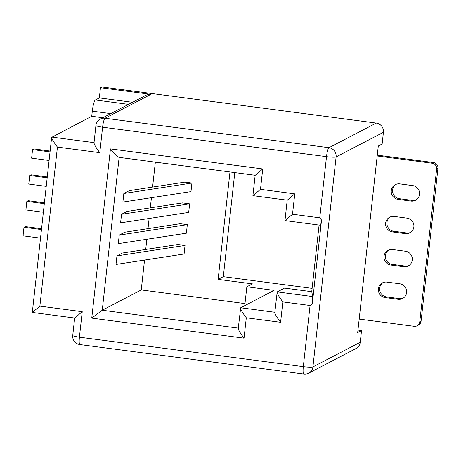 <?xml version="1.0" encoding="UTF-8"?>
<svg xmlns="http://www.w3.org/2000/svg" width="461" height="461" viewBox="0 0 461 461"><rect width="100%" height="100%" fill="white"/><g stroke="black" fill="none" stroke-linecap="round" stroke-linejoin="round"><path stroke-width="0.69" d="M377.277 155.144L433.473 162.543A5.163 5.048 -117.5 0 1 437.95 168.3L421.072 321.208A5.163 5.048 -117.5 0 1 418.409 325.12L417.107 325.8A5.163 5.048 62.5 0 1 414.157 326.319L359.182 319.081M417.107 325.8A5.163 5.048 62.5 0 0 419.764 321.887L436.642 168.98A5.163 5.048 62.5 0 0 432.164 163.223L377.184 155.985M311.734 291.675L284.506 288.085L277.205 291.888L312.771 296.567L311.734 291.675L319.087 225.072M234.799 172.604L223.314 276.663L312.103 288.356M223.314 276.663L218.128 279.366L252.421 283.878L246.848 286.777L274.082 290.361L240.665 307.758L274.831 312.258M312.771 296.567L312.299 303.736L321.542 220.041L319.75 217.823L326.503 156.665L102.601 127.184A8.263 1.429 97.5 0 1 105.039 118.229A8.263 8.079 -117.5 0 0 100.325 119.059L146.183 95.185A8.263 8.079 62.5 0 1 150.897 94.355L105.039 118.229L328.935 147.71L376.251 123.075A8.263 8.079 62.5 0 1 383.419 132.29L382.129 144.016L378.285 146.016L357.69 332.554L361.533 330.554L357.967 330.088M244.768 305.626L246.848 286.777M376.251 123.075L101.927 86.956L100.469 87.717L99.346 97.911L95.352 99.991A10.326 1.786 97.5 0 0 92.304 111.182L91.739 116.281L102.849 117.745M150.897 94.355L100.469 87.717M383.419 132.29L336.104 156.924L312.921 366.91L360.237 342.281L361.533 330.554M91.739 116.281L51.644 137.355L32.31 312.437L74.67 318.015L72.746 335.464A8.263 8.263 0 0 0 79.88 344.563A8.263 1.429 97.5 0 1 79.419 337.175L303.315 366.651L310.069 305.487L312.299 303.736M360.237 342.281A8.263 8.079 62.5 0 1 355.984 348.545L308.668 373.18A8.263 8.079 -117.5 0 0 312.921 366.91A8.263 0.98 6.3 0 1 303.315 366.651A8.263 1.429 97.5 0 0 303.776 374.044L79.88 344.563M132.543 102.284L99.346 97.911M144.541 260.062L141.245 289.929L102.261 310.218L91.756 318.113L110.438 148.903L262.73 168.951L260.477 189.338L294.769 193.851L292.516 214.238L319.75 217.823M141.245 289.929L244.993 303.586M123.836 193.499L122.891 202.062L190.981 191.609L191.926 183.046L123.836 193.499L129.322 190.641L184.867 182.118L191.926 183.046M121.537 214.29L120.592 222.853L188.682 212.406L189.627 203.843L121.537 214.29L127.023 211.438L182.568 202.909L189.627 203.843M185.04 245.431L184.095 253.994L116.005 264.447L116.95 255.884L122.43 253.026L177.975 244.503L185.04 245.431L116.95 255.884M187.333 224.634L186.388 233.197L118.298 243.65L119.243 235.087L124.729 232.235L180.274 223.706L187.333 224.634L119.243 235.087M155.351 162.145L152.597 187.068M151.427 197.677L150.303 207.865M149.134 218.474L148.01 228.656M146.834 239.271L145.711 249.453M229.981 171.97L218.128 279.366M321.542 220.041L320.649 225.216M320.677 225.279L284.967 220.577L287.203 200.178L252.916 195.66L255.164 175.272L118.903 157.345M285.082 220.531L292.516 214.238M287.336 200.143L294.769 193.851M253.043 195.631L260.477 189.338M310.069 305.487L282.841 301.903C278.617 296.296 276.738 292.954 277.205 291.888L274.796 312.552M255.296 175.243L262.73 168.951M282.841 301.903L280.588 322.291C276.364 316.684 274.485 313.342 274.958 312.276M119.14 157.316C117.762 157.213 114.858 154.406 110.438 148.903M280.588 322.291L246.301 317.779C242.071 312.166 240.198 308.83 240.665 307.758L238.256 328.428M246.301 317.779L244.048 338.161C239.824 332.554 237.945 329.217 238.418 328.146M74.803 317.981L82.231 311.688L79.419 337.175A8.263 0.98 -173.7 0 1 72.746 335.464M32.443 312.402L39.877 306.11L82.231 311.688M94.032 142.633L51.799 137.078C51.327 138.144 53.205 141.481 57.429 147.094L39.877 306.11M94.159 142.651C93.687 143.723 95.565 147.059 99.789 152.672L57.429 147.094M403.225 298.123A7.849 7.676 62.5 0 1 399.416 298.601L386.508 296.901A7.849 7.676 62.5 0 1 383.103 282.564M416.116 199.918A7.849 7.676 62.5 0 1 412.307 200.397L399.393 198.697A7.849 7.676 62.5 0 1 395.987 184.36M410.474 232.477A7.849 7.676 62.5 0 1 406.665 232.955L393.757 231.255A7.849 7.676 62.5 0 1 390.352 216.918M408.867 265.565A7.849 7.676 62.5 0 1 405.058 266.043L392.15 264.343A7.849 7.676 62.5 0 1 388.744 250.006M399.82 283.786L386.912 282.086A7.849 7.676 -117.5 0 0 378.481 291.162A7.849 7.676 -117.5 0 0 385.2 297.581L398.114 299.281A7.849 7.676 -117.5 0 0 406.544 290.205A7.849 7.676 -117.5 0 0 399.82 283.786M412.71 185.581L399.802 183.881A7.849 7.676 -117.5 0 0 391.372 192.957A7.849 7.676 -117.5 0 0 398.091 199.377L410.999 201.077A7.849 7.676 -117.5 0 0 419.429 192.001A7.849 7.676 -117.5 0 0 412.71 185.581M407.069 218.139L394.161 216.44A7.849 7.676 -117.5 0 0 385.73 225.515A7.849 7.676 -117.5 0 0 392.449 231.935L405.357 233.635A7.849 7.676 -117.5 0 0 413.788 224.559A7.849 7.676 -117.5 0 0 407.069 218.139M405.461 251.228L392.553 249.528A7.849 7.676 -117.5 0 0 384.122 258.604A7.849 7.676 -117.5 0 0 390.842 265.023L403.75 266.723A7.849 7.676 -117.5 0 0 412.18 257.647A7.849 7.676 -117.5 0 0 405.461 251.228M44.319 203.681L26.853 201.382L28.161 200.702L44.412 202.846M43.374 212.244L25.908 209.945L26.853 201.382M41.461 229.572L23.995 227.273L25.303 226.599L41.553 228.737M40.516 238.135L23.05 235.836L23.995 227.273M47.178 177.79L29.711 175.491L31.02 174.811L47.27 176.955M29.711 175.491L28.766 184.054L46.233 186.353M50.036 151.9L32.57 149.6L33.878 148.92L50.128 151.058M32.57 149.6L31.625 158.163L49.091 160.463M432.164 163.223L433.473 162.543M436.642 168.98L437.95 168.3M419.764 321.887L421.072 321.208M93.998 142.933L95.928 125.478A8.263 0.98 6.3 0 0 102.601 127.184L99.789 152.672M244.048 338.161L91.756 318.113M110.773 113.613L92.304 111.182M128.55 104.365L95.352 99.991M119.134 157.38L102.261 310.218L238.291 328.128M336.104 156.924A8.263 8.079 -117.5 0 0 328.935 147.71A8.263 1.429 -82.5 0 0 326.503 156.665A8.263 0.98 6.3 0 0 336.104 156.924M403.75 266.723L405.058 266.043M390.842 265.023L392.15 264.343M405.357 233.635L406.665 232.955M392.449 231.935L393.757 231.255M410.999 201.077L412.307 200.397M398.091 199.377L399.393 198.697M398.114 299.281L399.416 298.601M385.2 297.581L386.508 296.901M303.776 374.044A8.263 8.263 0 0 0 308.668 373.18M100.325 119.059A8.263 8.263 0 0 0 95.928 125.478"/></g></svg>
